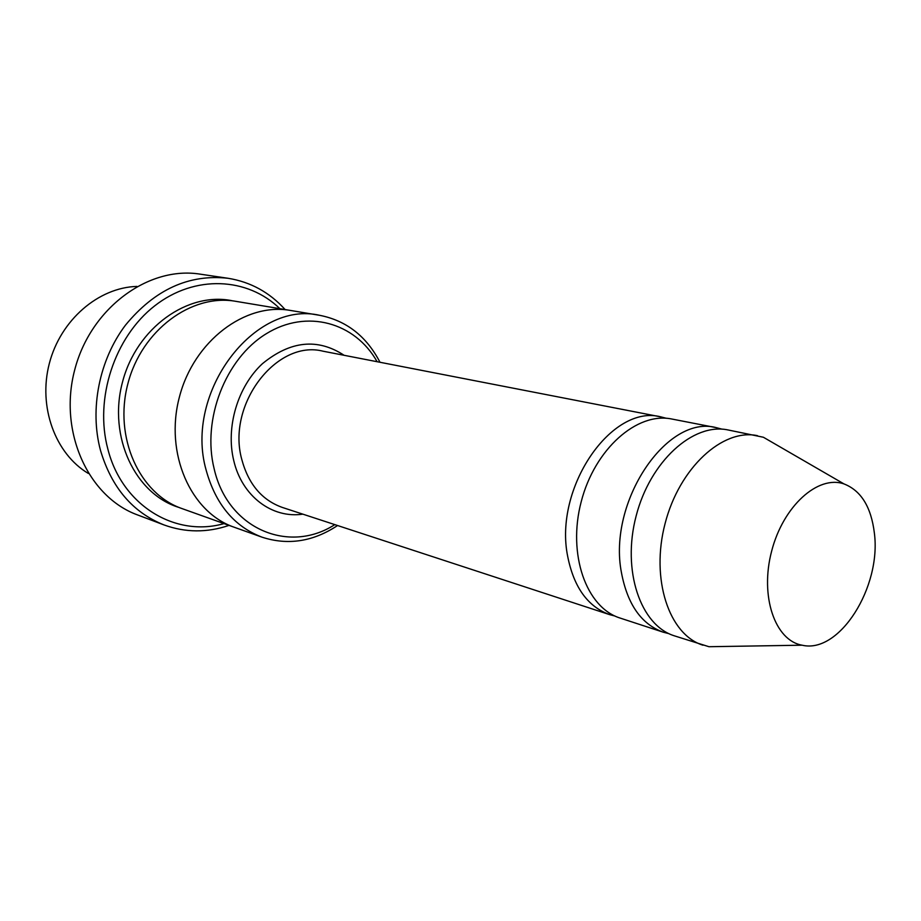 <?xml version="1.0" encoding="UTF-8"?>
<svg xmlns="http://www.w3.org/2000/svg" width="921" height="921" viewBox="0 0 921 921"><rect width="100%" height="100%" fill="white"/><g stroke="black" fill="none" stroke-linecap="round" stroke-linejoin="round"><path stroke-width="1.38" d="M722.099 429.174L716.423 427.689C667.149 413.955 607.607 501.738 621.433 572.551C627.431 604.395 641.373 624.277 663.27 632.197L668.957 633.671M663.27 632.197L620.144 618.072C586.24 607.63 567.313 554.338 581.209 501.715C594.69 448.976 637.182 411.641 671.87 419.032L716.423 427.689M377.126 361.723C355.103 322.488 306.785 308.547 266.169 333.805C225.438 358.626 201.757 419.596 214.179 468.893C227.867 529.195 289.125 554.235 334.795 524.625M88.335 473.452C55.283 453.8 37.945 406.909 49.331 363.484C60.533 320.001 98.501 287.479 136.941 286.419M379.993 362.275C366.477 336.234 346.377 320.577 319.668 315.316C254.461 300.073 183.935 392.484 206.12 470.044C215.537 504.155 234.164 526.524 262.013 537.173C287.893 545.577 313.082 541.698 337.57 525.523M666.424 418.295L661.105 416.937C611.947 403.41 553.509 487.9 567.716 556.526C573.887 587.402 587.886 606.778 609.714 614.652L615.021 616.057M727.544 646.415L708.963 646.715L674.425 635.847C640.429 625.417 621.733 570.513 636.135 515.979C650.111 461.34 693.168 422.497 727.935 429.934L763.405 437.256L779.488 446.57M702.999 645.207C668.98 634.788 650.445 579.044 665.1 523.508C679.33 467.868 722.663 428.207 757.453 435.668M874.363 532.994C881.547 586.93 839.388 654.232 802.099 645.195C774.941 640.532 759.721 596.163 771.625 551.195C783.126 506.124 818.021 474.776 844.016 483.928C861.043 490.594 871.162 506.953 874.363 532.994M279.88 308.673C247.542 277.256 194.884 274.423 154.74 305.818C114.526 336.982 94.218 398.839 107.907 449.264C122.297 505.986 175.715 537.484 224.022 523.6M234.993 527.514L182.013 508.588C139.508 494.024 113.64 437.521 127.835 383.884C141.546 330.121 191.66 293.362 235.868 301.34L291.37 310.596M290.449 310.446C245.32 302.261 193.721 340.931 179.342 397.273C164.468 453.477 190.716 512.375 234.118 527.203C190.716 512.375 164.479 453.477 179.342 397.273C193.721 340.931 245.32 302.272 290.449 310.446L319.668 315.316M285.107 309.548C269.577 292.36 250.581 281.941 228.12 278.292C188.989 273.905 154.763 289.539 125.429 325.205C99.215 359.927 89.441 409.2 100.481 450.346C111.568 487.577 132.739 512.444 164.019 524.935C185.42 532.683 207.087 532.833 229.018 525.384M164.019 524.935L137.574 514.943C88.358 497.098 58.322 431.88 74.659 370.069C90.477 308.121 148.477 265.766 200.156 274.147L228.12 278.292M344.12 355.299C317.664 337.949 290.426 340.747 262.416 363.703C237.676 386.578 225.622 427.125 233.715 460.442C241.947 496.304 272.202 518.742 302.836 514.16M661.105 416.937L322.983 351.189C276.807 339.262 226.497 404.331 241.739 459.291C248.394 484.101 261.932 500.161 282.367 507.448L609.714 614.652M179.273 507.54C135.41 494.427 107.918 437.095 122.401 382.468C136.343 327.703 188.275 291.024 232.978 300.914M844.016 483.928L763.405 437.256M802.099 645.195L708.963 646.715M234.118 527.203L262.013 537.173"/></g></svg>
